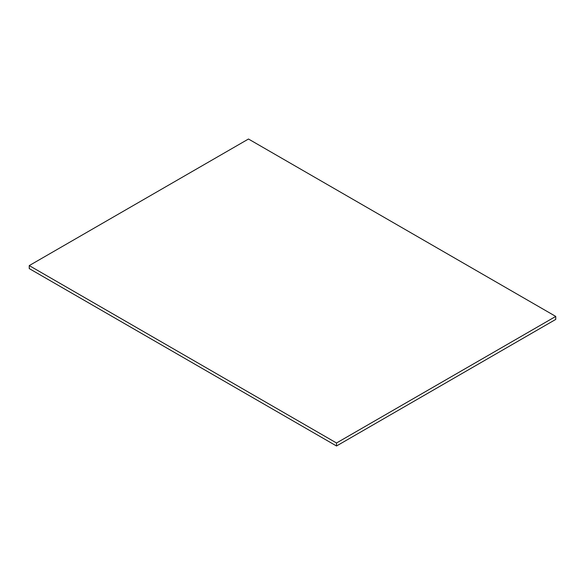 <?xml version="1.0" encoding="UTF-8"?>
<svg xmlns="http://www.w3.org/2000/svg" width="585" height="585" viewBox="0 0 585 585"><rect width="100%" height="100%" fill="white"/><g stroke="black" fill="none" stroke-linecap="round" stroke-linejoin="round"><path stroke-width="0.88" d="M555.75 316.419L248.479 139.018L29.25 265.59L29.25 268.581L336.521 445.982L555.75 319.41L555.75 316.419L336.521 442.991L336.521 445.982M29.25 265.59L336.521 442.991"/></g></svg>
